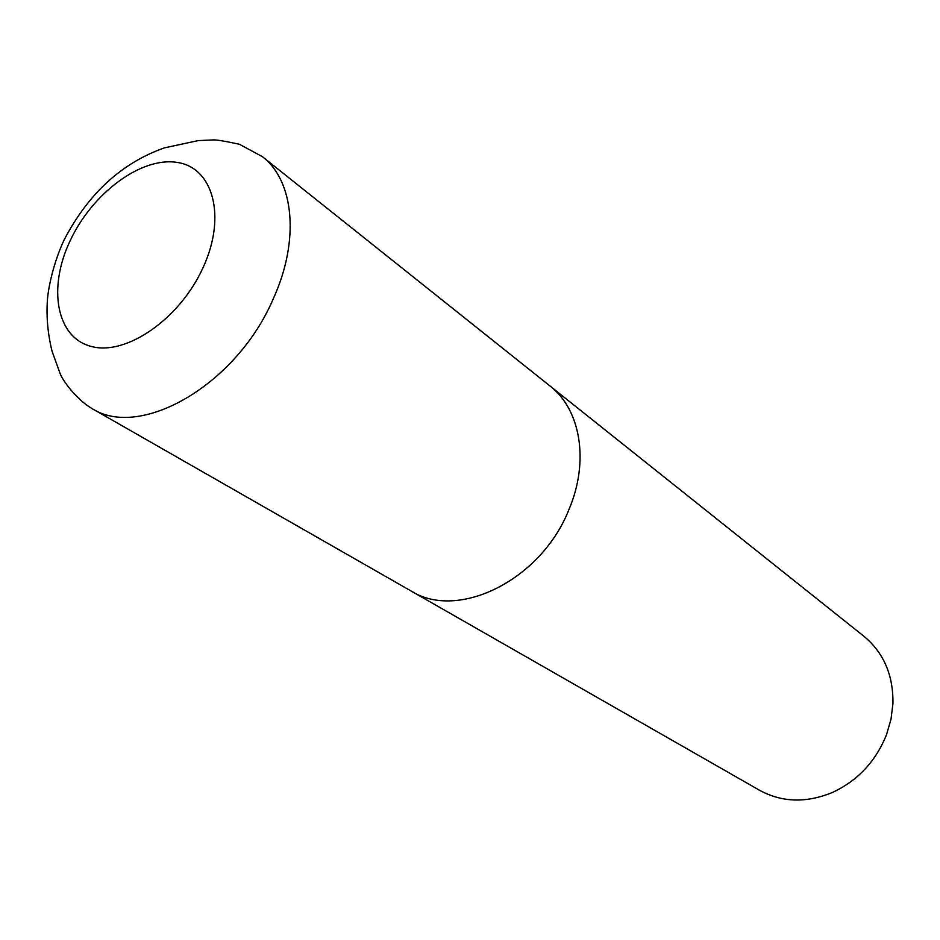 <?xml version="1.0" encoding="UTF-8"?>
<svg xmlns="http://www.w3.org/2000/svg" width="940" height="940" viewBox="0 0 940 940"><rect width="100%" height="100%" fill="white"/><g stroke="black" fill="none" stroke-linecap="round" stroke-linejoin="round"><path stroke-width="1.41" d="M410.604 590.731L759.508 790.246C782.01 802.513 806.367 803.23 832.582 792.397C857.809 780.6 875.798 761.353 886.538 734.634L891.026 719.159L892.953 703.449C893.329 675.096 883.67 652.724 863.977 636.333L549.712 385.764M550.053 386.035C580.497 409.394 589.486 461.082 569.123 509.104C541.616 579.886 458.05 621.046 410.98 590.943C458.05 621.046 541.616 579.886 569.123 509.104C589.486 461.082 580.497 409.394 550.053 386.035L262.366 156.651L239.383 144.255C224.202 140.977 215.272 139.543 212.558 139.954L198.152 140.612L164.406 147.874C121.707 162.914 88.278 193.605 64.108 239.935C53.733 262.049 47.87 288.51 47.306 301.822C46.354 318.014 47.94 334.487 52.064 351.278L60.219 373.85C62.816 380.571 76.058 399.089 91.568 408.301L91.568 408.301C140.013 440.179 236.551 384.93 273.235 298.873C299.989 240.417 294.067 180.738 262.366 156.651M203.146 267.442C226.763 216.235 213.028 167.238 176.838 162.373C140.965 156.768 92.226 193.287 70.148 240.734C47.576 288.063 56.294 337.765 91.486 346.496C126.312 355.978 180.069 318.766 203.146 267.442M410.98 590.943L91.568 408.301"/></g></svg>
